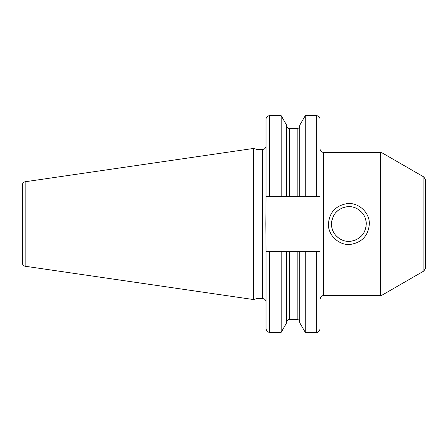 <?xml version="1.0" encoding="UTF-8"?>
<svg xmlns="http://www.w3.org/2000/svg" width="448" height="448" viewBox="0 0 448 448"><rect width="100%" height="100%" fill="white"/><g stroke="black" fill="none" stroke-linecap="round" stroke-linejoin="round"><path stroke-width="0.67" d="M22.4 224L22.4 184.962C22.534 183.21 23.458 182.14 25.172 181.754L253.445 148.462L253.445 299.538L25.172 266.246C23.458 265.86 22.534 264.79 22.4 263.038L22.4 224M253.445 299.538L256.99 298.586L256.99 149.414L253.445 148.462M320.068 196.381L320.068 328.894L320.068 251.619L281.182 251.619L281.182 332.304L269.433 332.304L269.433 251.619L281.182 251.619L266.022 251.619L265.838 224L266.022 196.381L320.068 196.381L320.068 119.106C319.866 117.04 318.73 115.903 316.658 115.696L316.658 196.381M286.698 251.619L286.698 322.756L281.182 332.304M286.698 196.381L286.698 125.244L281.182 115.696L281.182 196.381M299.74 251.619L299.74 322.756L305.25 332.304L305.25 251.619L316.658 251.619L316.658 332.304C318.158 332.584 319.295 331.447 320.068 328.894M299.74 196.381L299.74 125.244L305.25 115.696L305.25 196.381M266.022 251.619L266.022 328.894C267.63 333.542 268.414 331.643 269.433 332.304M266.022 196.381L266.022 119.106C266.23 117.04 267.361 115.903 269.433 115.696L281.182 115.696M366.268 224C365.495 233.761 360.259 239.529 350.566 241.31C340.665 242.53 331.229 233.934 331.492 224C332.259 214.25 337.49 208.482 347.183 206.696C357.09 205.464 366.537 214.06 366.268 224M331.615 226.078L332.231 229.018M333.138 231.386L334.359 233.565M335.782 235.441L338.699 238.095M341.449 239.719L344.165 240.738M347.379 241.326L350.543 241.31M353.735 240.699L356.378 239.691M359.234 237.972L362.023 235.39M363.401 233.57L364.594 231.454M365.518 229.057L366.139 226.134M366.145 221.911L365.529 218.977M364.616 216.597L363.378 214.402M361.962 212.542L358.999 209.854M356.289 208.264L353.578 207.256M350.364 206.674L347.2 206.69M344.008 207.306L341.37 208.314M338.509 210.045L335.731 212.621M334.359 214.43L333.172 216.546M332.248 218.938L331.626 221.85M423.898 177.005L423.898 270.995L425.6 268.044L425.6 179.956L423.898 177.005L382.066 152.852L380.358 152.398L380.358 295.602L323.478 295.602C322.426 296.414 321.989 294.017 320.068 299.012M328.423 224C329.392 212.458 335.591 205.666 347.021 203.627C358.35 202.104 369.802 212.492 369.337 224C368.368 235.542 362.169 242.334 350.739 244.373C339.416 245.896 327.958 235.508 328.423 224M25.172 266.246L25.172 181.754M256.99 149.414L262.618 149.414L262.618 298.586C264.684 298.788 265.821 299.925 266.022 301.997M289.251 251.619L289.251 319.474C287.7 319.626 286.849 320.477 286.698 322.028M297.181 251.619L297.181 319.474C298.732 319.626 299.589 320.477 299.74 322.028M269.433 196.381L269.433 115.696M297.181 196.381L297.181 128.526C298.732 128.374 299.589 127.523 299.74 125.972M289.251 196.381L289.251 128.526L297.181 128.526M320.068 148.988C320.27 151.054 321.406 152.191 323.478 152.398L323.478 295.602M423.898 270.995L382.066 295.148L382.066 152.852M256.99 298.586L262.618 298.586M262.618 149.414C264.684 149.212 265.821 148.075 266.022 146.003M289.251 319.474L297.181 319.474M305.25 332.304L316.658 332.304M305.25 115.696L316.658 115.696M289.251 128.526C287.7 128.374 286.849 127.523 286.698 125.972M323.478 152.398L380.358 152.398M382.066 295.148L380.358 295.602"/></g></svg>
